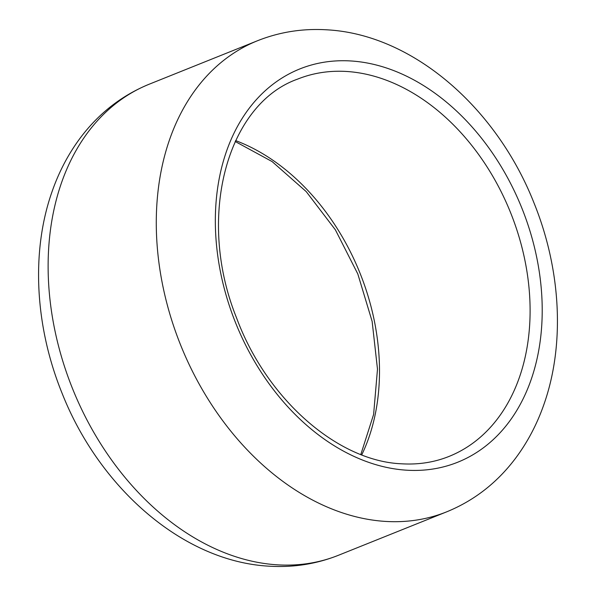 <?xml version="1.0" encoding="UTF-8"?>
<svg xmlns="http://www.w3.org/2000/svg" width="596" height="596" viewBox="0 0 596 596"><rect width="100%" height="100%" fill="white"/><g stroke="black" fill="none" stroke-linecap="round" stroke-linejoin="round"><path stroke-width="0.89" d="M277.498 564.837A253.829 184.73 -111.9 0 1 59.227 348.69A253.829 184.73 -111.9 0 1 149.373 84.14C122.113 95.278 99.294 112.935 80.929 137.102C68.771 153.217 59.19 171.275 52.18 191.286C30.739 251.706 35.052 326.824 62.14 393.397C99.659 488.37 183.382 561.775 269.422 566.2C293.493 567.638 316.506 563.995 338.468 555.271A253.829 184.73 -111.9 0 1 277.498 564.837M257.532 40.729C279.494 32.005 302.507 28.362 326.578 29.8C412.618 34.225 496.341 107.63 533.86 202.603C560.948 269.176 565.261 344.294 543.82 404.714C536.81 424.725 527.229 442.783 515.071 458.898C496.706 483.065 473.887 500.722 446.627 511.86A253.829 184.73 -111.9 0 1 385.657 521.425A253.829 184.73 -111.9 0 1 167.387 305.279A253.829 184.73 -111.9 0 1 257.532 40.729L149.373 84.14M406.807 470.207A211.885 154.2 -111.9 0 1 217.771 255.87A211.885 154.2 -111.9 0 1 350.746 60.956A211.885 154.2 -111.9 0 1 539.782 275.292A211.885 154.2 -111.9 0 1 406.807 470.207M297.583 79.126A203.281 147.942 -111.9 0 1 346.41 71.46A203.281 147.942 -111.9 0 1 521.209 244.569A203.281 147.942 -111.9 0 1 449.019 456.432C434.283 462.325 418.563 464.791 401.853 463.815C337.969 461.393 266.65 399.402 236.515 317.772C196.039 217.562 226.845 104.151 297.583 79.126M235.606 140.596A203.281 147.942 -111.9 0 1 361.742 454.867M446.627 511.86L338.468 555.271M235.189 141.49L272.111 161.576L306.232 191.621L335.399 229.855L357.824 273.989L372.135 321.386L377.491 369.177L373.61 414.466L360.811 454.51"/></g></svg>
